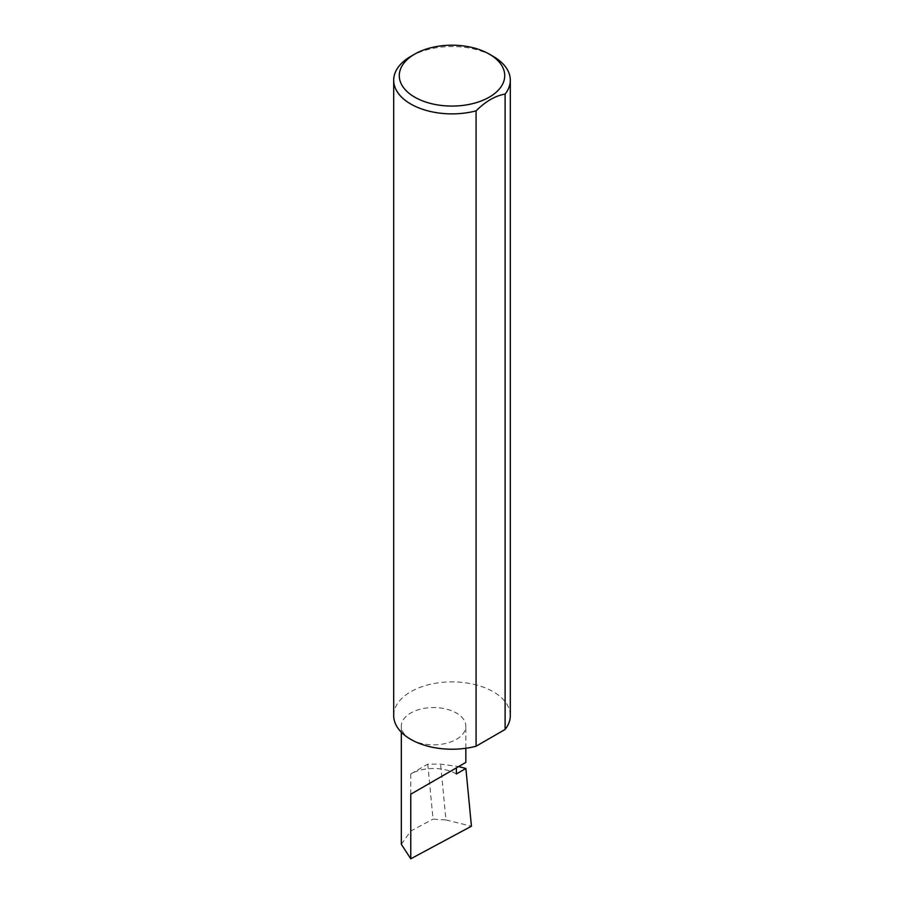 <?xml version="1.0" encoding="UTF-8"?>
<svg xmlns="http://www.w3.org/2000/svg" width="904" height="904" viewBox="0 0 904 904"><rect width="100%" height="100%" fill="white"/><g stroke="black" fill="none" stroke-linecap="round" stroke-linejoin="round"><path stroke-width="0.68" stroke-dasharray="4.52 3.39" d="M410.766 739.359A32.261 18.622 0 0 0 445.932 743.393A32.261 18.622 0 0 0 465.842 726.183A32.261 18.622 0 0 0 456.396 713.019A32.261 18.622 0 0 0 421.23 708.973A32.261 18.622 0 0 0 401.319 726.183A32.261 18.622 0 0 0 410.766 739.359M410.766 56.398A58.308 33.663 180 0 1 493.234 56.398M393.692 715.55A58.308 33.663 180 0 1 429.682 684.452A58.308 33.663 180 0 1 493.234 691.741A58.308 33.663 180 0 1 510.308 715.55M456.396 773.96A32.261 18.622 0 0 0 450.497 771.27A32.261 18.622 0 0 0 410.766 773.96L427.761 764.151L440.598 764.129L458.633 766.569M427.761 764.151L433.039 819.103L445.954 819.951L440.598 764.129M445.954 819.951L471.436 826.222M401.319 844.268L410.766 831.07L433.039 819.103M410.766 773.96L410.766 831.07M465.842 748.252L465.842 726.183M401.319 732.206L401.319 726.183"/><path stroke-width="1.36" d="M458.633 766.569L465.888 768.479L456.396 773.96L456.396 767.869L465.842 762.411L465.842 748.252M456.396 767.869C463.989 763.484 472.973 758.298 456.396 767.869L410.766 794.209L456.396 767.869M414.721 97.157A52.714 30.431 0 0 0 489.279 97.157A52.714 30.431 0 0 0 489.279 54.116L493.234 56.398A58.308 33.663 180 0 1 510.308 80.207A58.308 33.663 180 0 1 505.11 94.106C495.437 95.677 485.764 101.259 476.08 110.864A58.308 33.663 180 0 1 410.766 104.016A58.308 33.663 180 0 1 393.692 80.207A58.308 33.663 180 0 1 410.766 56.398L414.721 54.116A52.714 30.431 0 0 0 414.721 97.157M476.08 110.864L476.08 746.218A58.308 33.663 180 0 1 410.766 739.359A58.308 33.663 180 0 1 393.692 715.55L393.692 80.207M465.888 768.479L471.436 826.222L410.766 858.8L401.319 844.268L401.319 732.206M410.766 858.8L410.766 794.209M505.11 94.106L505.11 729.449A58.308 33.663 180 0 0 510.308 715.55L510.308 80.207M476.08 746.218L505.11 729.449M493.234 56.398L489.279 54.116A52.714 30.431 0 0 0 414.721 54.116"/></g></svg>
